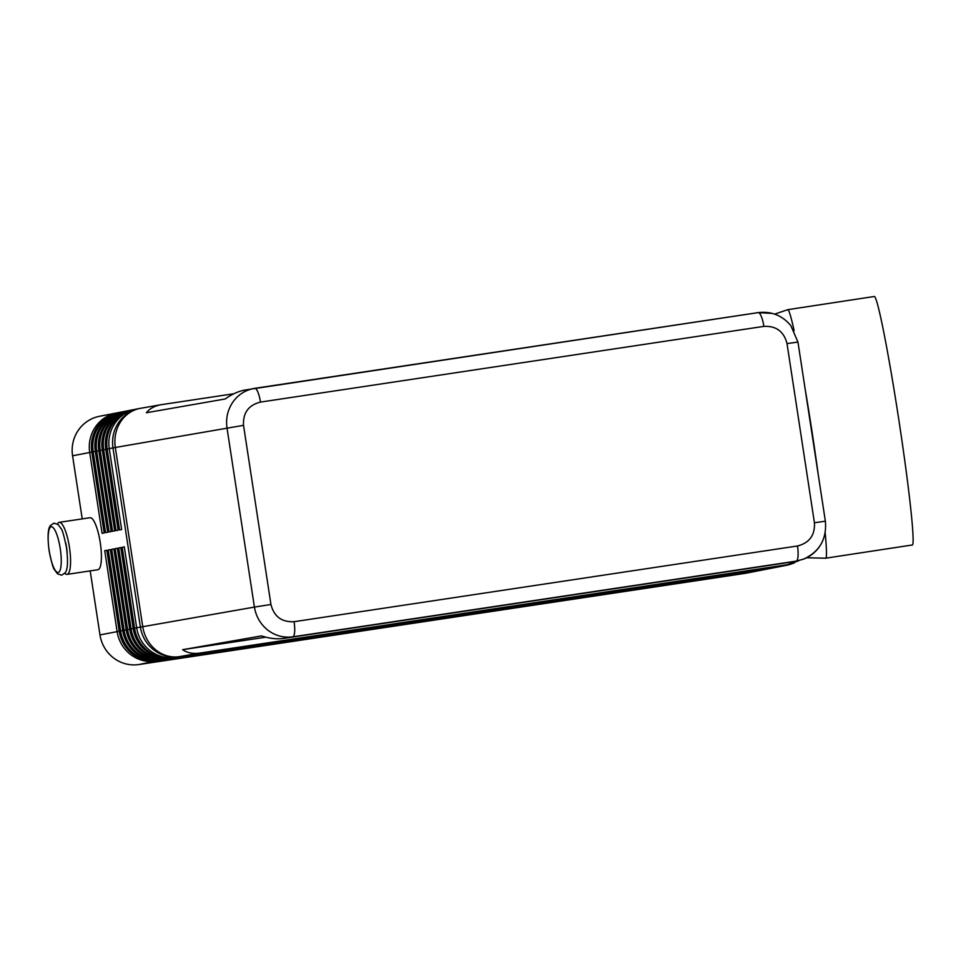 <?xml version="1.0" encoding="UTF-8"?>
<svg xmlns="http://www.w3.org/2000/svg" width="961" height="961" viewBox="0 0 961 961"><rect width="100%" height="100%" fill="white"/><g stroke="black" fill="none" stroke-linecap="round" stroke-linejoin="round"><path stroke-width="1.44" d="M798.651 560.792L786.987 564.768L199.948 653.06C193.077 654.033 187.299 652.915 182.626 649.684L261.476 635.906C269.5 638.536 276.972 639.365 283.891 638.38L292.793 636.819A14.619 3.556 -98.6 0 0 294.619 632.11A14.619 3.556 -98.6 0 0 294.078 621.695C281.741 622.296 274.029 616.566 270.942 604.481L254.413 607.088C256.022 616.578 260.503 624.278 267.855 630.164C275.387 635.81 283.699 638.02 292.793 636.819L796.201 561.116L803.792 559.062C809.967 556.563 815.036 552.635 819.012 547.265L820.538 545.007M254.833 388.316L758.169 312.613A14.619 3.556 81.4 0 1 758.205 312.613A14.619 3.556 81.4 0 1 761.292 316.373A14.619 3.556 81.4 0 1 763.875 326.38C776.212 325.779 783.924 331.521 787.011 343.594L814.423 522.748C815.084 535.181 809.438 542.929 797.486 545.98A14.619 3.556 81.4 0 1 798.026 556.395A14.619 3.556 81.4 0 1 796.201 561.116L803.792 559.062M270.942 604.481L243.529 425.339C242.869 412.894 248.515 405.146 260.467 402.094A14.619 3.556 -98.6 0 0 257.884 392.088A14.619 3.556 -98.6 0 0 254.797 388.328A14.619 3.556 -98.6 0 0 254.761 388.328L253.992 388.46C245.271 390.13 238.256 394.635 232.934 401.986C227.673 409.758 225.691 418.419 227 427.945L254.413 607.088L136.678 627.773L124.305 546.869L122.203 547.277L134.588 628.182A35.076 34.019 79 0 0 148.186 651.21A35.076 34.019 79 0 0 173.533 657.792L779.155 566.702A35.076 34.019 79 0 0 780.548 566.461A35.076 34.019 79 0 0 781.593 566.245M772.416 313.43L758.253 312.613L245.055 390.022C238.4 391.235 231.793 394.214 225.222 398.971L146.372 412.75C149.724 408.557 154.649 405.878 161.124 404.701L233.835 393.746M780.548 566.461L779.155 566.738A35.076 34.019 -101 0 1 777.749 566.978L172.139 658.069A35.076 34.019 -101 0 1 146.793 651.486A35.076 34.019 -101 0 1 133.183 628.446L120.81 547.542L118.708 547.95L131.092 628.854A35.076 34.019 79 0 0 144.691 651.894A35.076 34.019 79 0 0 170.037 658.477L775.659 567.386A35.076 34.019 -101 0 1 774.254 567.663L168.643 658.741A35.076 34.019 -101 0 1 143.297 652.171A35.076 34.019 -101 0 1 129.687 629.131L117.314 548.226L115.212 548.635L127.597 629.539A35.076 34.019 79 0 0 141.195 652.579A35.076 34.019 79 0 0 166.541 659.15L772.163 568.071A35.076 34.019 -101 0 1 770.758 568.335L165.148 659.426A35.076 34.019 -101 0 1 139.801 652.843A35.076 34.019 -101 0 1 126.191 629.815L113.818 548.911L111.716 549.32L124.101 630.224A35.076 34.019 79 0 0 137.711 653.252A35.076 34.019 79 0 0 163.046 659.835L768.668 568.744A35.076 34.019 79 0 0 770.073 568.504L768.668 568.78A35.076 34.019 -101 0 1 767.262 569.02L161.652 660.111A35.076 34.019 -101 0 1 136.306 653.528A35.076 34.019 -101 0 1 122.708 630.5L110.323 549.596L108.221 550.004L120.606 630.909A35.076 34.019 79 0 0 134.216 653.936A35.076 34.019 79 0 0 159.55 660.519L765.172 569.429A35.076 34.019 -101 0 1 763.767 569.705L158.157 660.784A35.076 34.019 -101 0 1 132.81 654.213A35.076 34.019 -101 0 1 119.212 631.173L106.827 550.269L104.725 550.677L117.11 631.581A35.076 34.019 79 0 0 130.72 654.621A35.076 34.019 79 0 0 156.066 661.192L761.677 570.113A35.076 34.019 79 0 0 763.082 569.873A35.076 34.019 79 0 0 764.127 569.645M119.212 631.245L99.98 634.921A35.076 34.019 79 0 0 113.59 657.961A35.076 34.019 79 0 0 138.937 664.532L156.078 661.036M761.689 570.017L744.547 573.453A35.076 34.019 79 0 0 745.952 573.2L763.082 569.873M787.323 565.128A35.076 34.019 -101 0 1 786.35 565.332L782.65 566.053A35.076 34.019 -101 0 1 781.245 566.293L175.635 657.384A35.076 34.019 -101 0 1 150.288 650.801A35.076 34.019 -101 0 1 136.678 627.773M766.578 569.188L765.172 569.465A35.076 34.019 79 0 0 766.578 569.188A35.076 34.019 79 0 0 767.623 568.972M770.073 568.504A35.076 34.019 79 0 0 771.118 568.287M773.569 567.831L772.163 568.095A35.076 34.019 79 0 0 773.569 567.831A35.076 34.019 79 0 0 774.614 567.603M777.065 567.146L775.659 567.422A35.076 34.019 79 0 0 777.065 567.146A35.076 34.019 79 0 0 778.11 566.918M117.686 412.762A35.076 34.019 79 0 0 116.629 412.954A35.076 34.019 79 0 0 95.8 426.444A35.076 34.019 79 0 0 89.697 452.439L102.082 533.343L104.172 532.935L91.8 452.03A35.076 34.019 -101 0 1 97.902 426.035A35.076 34.019 -101 0 1 118.732 412.545L120.125 412.269A35.076 34.019 79 0 0 99.295 425.759A35.076 34.019 79 0 0 93.193 451.754L105.566 532.658L107.668 532.25L95.283 451.346A35.076 34.019 -101 0 1 101.386 425.351A35.076 34.019 -101 0 1 122.227 411.861L123.621 411.584A35.076 34.019 79 0 0 102.791 425.074A35.076 34.019 79 0 0 96.689 451.081L109.061 531.986L111.164 531.577L98.779 450.673A35.076 34.019 -101 0 1 104.881 424.666A35.076 34.019 -101 0 1 125.723 411.176L127.116 410.9A35.076 34.019 79 0 0 106.287 424.402A35.076 34.019 79 0 0 100.184 450.397L112.557 531.301L114.659 530.892L102.274 449.988A35.076 34.019 -101 0 1 108.377 423.993A35.076 34.019 -101 0 1 129.218 410.491L130.612 410.227A35.076 34.019 79 0 0 109.782 423.717A35.076 34.019 79 0 0 103.68 449.712L116.053 530.616L118.155 530.208L105.77 449.304A35.076 34.019 -101 0 1 111.872 423.308A35.076 34.019 -101 0 1 132.714 409.818L134.108 409.542A35.076 34.019 79 0 0 113.278 423.032A35.076 34.019 79 0 0 107.176 449.039L119.548 529.943L121.651 529.535L109.266 448.631A35.076 34.019 -101 0 1 115.368 422.624A35.076 34.019 -101 0 1 136.198 409.134L139.898 408.413A35.076 34.019 -101 0 1 140.342 408.329M116.629 412.954L99.512 416.281A35.076 34.019 79 0 0 78.67 429.771A35.076 34.019 79 0 0 72.568 455.778L91.8 452.102M135.153 409.35A35.076 34.019 79 0 0 134.108 409.542M131.669 410.035A35.076 34.019 79 0 0 130.612 410.227M128.173 410.719A35.076 34.019 79 0 0 127.116 410.9M124.678 411.404A35.076 34.019 79 0 0 123.621 411.584M121.182 412.077A35.076 34.019 79 0 0 120.125 412.269M67.198 553.38A14.619 3.556 -98.6 0 0 66.609 547.686A14.619 3.556 -98.6 0 0 65.54 542.364M97.806 569.753A26.307 6.403 -98.6 0 0 97.878 569.741A26.307 6.403 -98.6 0 0 97.938 569.729A26.307 6.403 -98.6 0 0 100.268 542.641A26.307 6.403 -98.6 0 0 90.046 517.715A26.307 6.403 -98.6 0 0 89.986 517.727M57.396 523.997A26.307 6.403 81.4 0 1 59.138 522.364A26.307 6.403 81.4 0 1 59.21 522.352A26.307 6.403 81.4 0 1 69.432 547.277A26.307 6.403 81.4 0 1 67.102 574.366A26.307 6.403 81.4 0 1 67.03 574.378A26.307 6.403 81.4 0 1 64.819 573.345M806.675 557.764L825.643 558.197A125.699 5.574 -98.7 0 0 825.679 558.197L912.289 544.983A125.699 5.574 -98.7 0 0 898.643 418.612A125.699 5.574 -98.7 0 0 874.378 296.469L787.768 309.682A125.699 5.574 -98.7 0 0 787.72 309.694L774.65 314.115M825.679 558.197A125.699 5.574 -98.7 0 0 825.199 532.899M818.267 474.782A125.699 5.574 -98.7 0 0 812.045 431.825A125.699 5.574 -98.7 0 0 805.162 389.133M794.134 330.656A125.699 5.574 -98.7 0 0 787.768 309.682M182.626 649.684L265.813 637.179M99.98 634.921L90.19 570.894M82.226 518.892L72.568 455.778M124.317 546.941L122.203 547.277M120.822 547.626L118.708 547.95M117.326 548.299L115.212 548.635M113.83 548.983L111.716 549.32M110.335 549.668L108.221 550.004M106.839 550.341L104.725 550.677M744.547 573.453L138.937 664.532M283.891 638.38L795.312 561.464M161.124 404.701L140.57 408.293A35.076 31.629 80.1 0 0 120.738 421.603A35.076 31.629 80.1 0 0 115.32 447.478L243.529 425.339M175.635 657.384L179.323 656.663A35.076 31.629 80.1 0 1 155.646 649.78A35.076 31.629 80.1 0 1 142.733 626.62L115.32 447.478L113.975 447.718L112.966 447.91L140.378 627.053A35.076 34.019 -101 0 0 153.988 650.08A35.076 34.019 -101 0 0 179.323 656.663L199.948 653.06M803.528 559.158C819.613 551.686 826.892 539.037 825.367 521.21L814.423 522.748M787.011 343.594L797.954 342.068L825.367 521.21M786.987 564.768L784.945 565.573A35.076 35.04 68.4 0 0 792.573 563.506A35.076 35.076 0 0 1 786.35 565.332A35.076 34.019 -101 0 1 784.945 565.573L781.245 566.293M158.157 660.784L159.574 660.351M765.172 569.332L763.767 569.705M119.212 631.173L122.708 630.572M161.652 660.111L163.07 659.666M768.668 568.66L767.262 569.02M122.708 630.5L126.203 629.887M165.148 659.426L166.565 658.994M772.163 567.975L770.758 568.335M126.191 629.815L129.699 629.203M168.643 658.741L170.049 658.309M775.659 567.29L774.254 567.663M129.687 629.131L133.195 628.518M172.139 658.069L173.545 657.624M779.155 566.606L777.749 566.978M133.183 628.446L136.69 627.845M109.266 448.631L112.966 447.91A35.076 34.019 -101 0 1 119.068 421.903A35.076 34.019 -101 0 1 139.898 408.413A35.076 35.076 0 0 1 140.57 408.293M60.231 548.551A23.088 5.622 -98.6 0 0 51.209 526.808A23.088 5.622 -98.6 0 0 49.179 550.713A23.088 5.622 -98.6 0 0 58.201 572.456A23.088 5.622 -98.6 0 0 60.231 548.551M109.278 448.703L105.77 449.304M105.782 449.376L102.274 449.988M102.286 450.06L98.779 450.673M98.791 450.745L95.283 451.346M91.8 452.03L95.295 451.418M260.467 402.094L763.875 326.38M797.486 545.98L294.078 621.695M61.708 575.183L65.288 572.696C67.738 569.405 68.147 561.044 66.489 547.602C64.051 535.782 62.225 529.427 61.023 528.514L58.032 524.478L53.876 523.156L50.296 525.643C47.834 528.934 47.437 537.295 49.095 550.725C51.534 562.545 53.348 568.912 54.549 569.813L57.54 573.861L61.708 575.183M90.046 517.715L59.21 522.352M794.591 562.714L792.573 563.506M97.878 569.741L67.03 574.378M758.205 312.613C771.371 311.088 782.242 315.424 790.843 325.635L797.954 342.068"/></g></svg>

